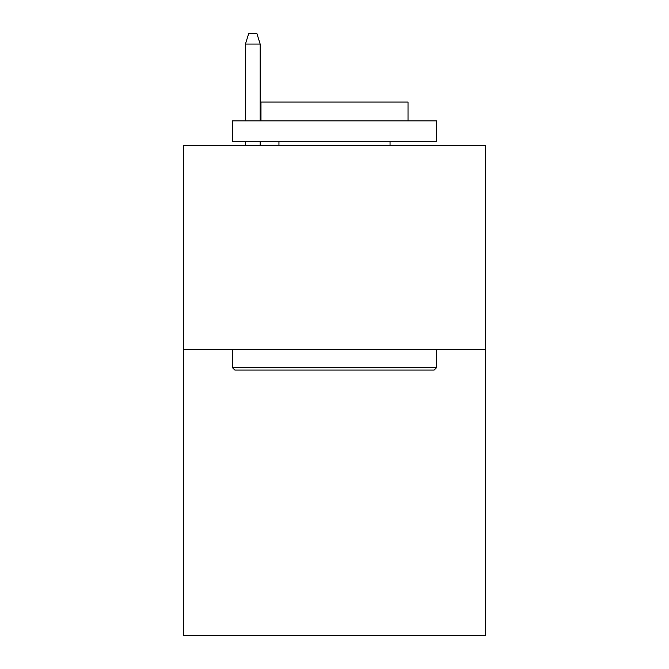 <?xml version="1.0" encoding="UTF-8"?>
<svg xmlns="http://www.w3.org/2000/svg" width="669" height="669" viewBox="0 0 669 669"><rect width="100%" height="100%" fill="white"/><g stroke="black" fill="none" stroke-linecap="round" stroke-linejoin="round"><path stroke-width="1" d="M485.635 349.611L485.635 635.55L183.365 635.55L183.365 145.374L485.635 145.374L485.635 349.611L183.365 349.611M234.827 370.041L232.377 367.59L436.623 367.59L434.173 370.041L234.827 370.041M436.623 120.863L436.623 141.293L232.377 141.293L232.377 120.863L436.623 120.863M260.977 120.863L260.977 102.073L408.023 102.073L408.023 120.863M436.623 349.611L436.623 367.59M232.377 349.611L232.377 367.59M390.052 141.293L390.052 145.374M278.948 141.293L278.948 145.374M260.157 120.863L260.157 44.07L245.448 44.07L245.448 120.863M245.448 141.293L245.448 145.374M260.157 141.293L260.157 145.374M245.448 44.07L248.717 33.45L256.888 33.45L260.157 44.07"/></g></svg>
